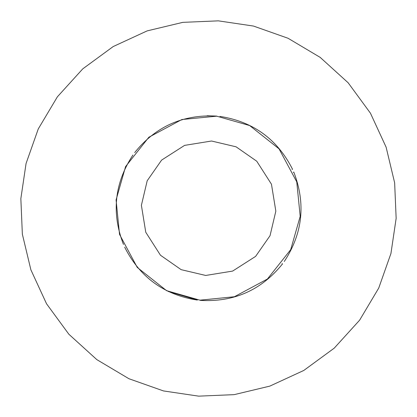 <?xml version="1.0" encoding="UTF-8"?>
<svg xmlns="http://www.w3.org/2000/svg" width="417" height="417" viewBox="0 0 417 417"><rect width="100%" height="100%" fill="white"/><g stroke="black" fill="none" stroke-linecap="round" stroke-linejoin="round"><path stroke-width="0.63" d="M270.034 235.699L275.835 211.164L271.467 184.225L256.757 161.233L236.079 146.815L211.539 141.014L184.601 145.382L161.614 160.092L147.191 180.769L141.394 205.31L145.762 232.248L160.467 255.235L181.15 269.658L205.685 275.455L232.623 271.086L255.616 256.382L270.034 235.699M124.787 247.156L124.693 247.198C139.862 277.248 164.074 294.871 197.33 300.068L168.155 291.447M132.992 155.098L132.908 155.041C114.472 183.199 111.313 212.983 123.442 244.383L123.536 244.341M216.819 116.176L181.89 119.517L148.859 137.229L125.574 166.607L116.088 199.915L119.528 234.375L137.245 267.412L166.623 290.691L199.931 300.177L234.39 296.737L267.422 279.02L290.706 249.642L300.193 216.334L296.753 181.875L279.036 148.843L249.658 125.559L216.35 116.077C182.933 114.331 155.723 126.487 134.722 152.544L134.806 152.606M207.16 115.718L216.824 116.119M284.238 261.37L284.321 261.428C302.758 233.27 305.916 203.491 293.787 172.091C305.916 203.491 302.758 233.27 284.321 261.428L284.238 261.37M282.059 263.596L282.502 263.925C261.376 290.128 234.005 302.283 200.4 300.396C234.005 302.283 261.376 290.128 282.502 263.925L282.059 263.596M292.536 169.271C277.368 139.221 253.155 121.597 219.895 116.4C253.155 121.597 277.368 139.221 292.536 169.271L292.082 169.469L292.536 169.271M293.328 172.294L293.787 172.091L293.328 172.294M198.664 396.15L163.5 390.938L128.936 378.73L96.807 359.61L68.857 334.236L46.542 303.784L30.884 269.83L22.356 234.182L20.85 198.664L26.062 163.5L38.265 128.936L57.39 96.807L82.764 68.857L113.215 46.542L147.165 30.884L182.818 22.356L218.336 20.85L253.5 26.062L288.064 38.27L320.193 57.39L348.143 82.764L370.458 113.215L386.116 147.17L394.644 182.818L396.15 218.336L390.938 253.5L378.735 288.064L359.61 320.193L334.236 348.143L303.784 370.458L269.835 386.116L234.182 394.644L198.664 396.15"/></g></svg>
